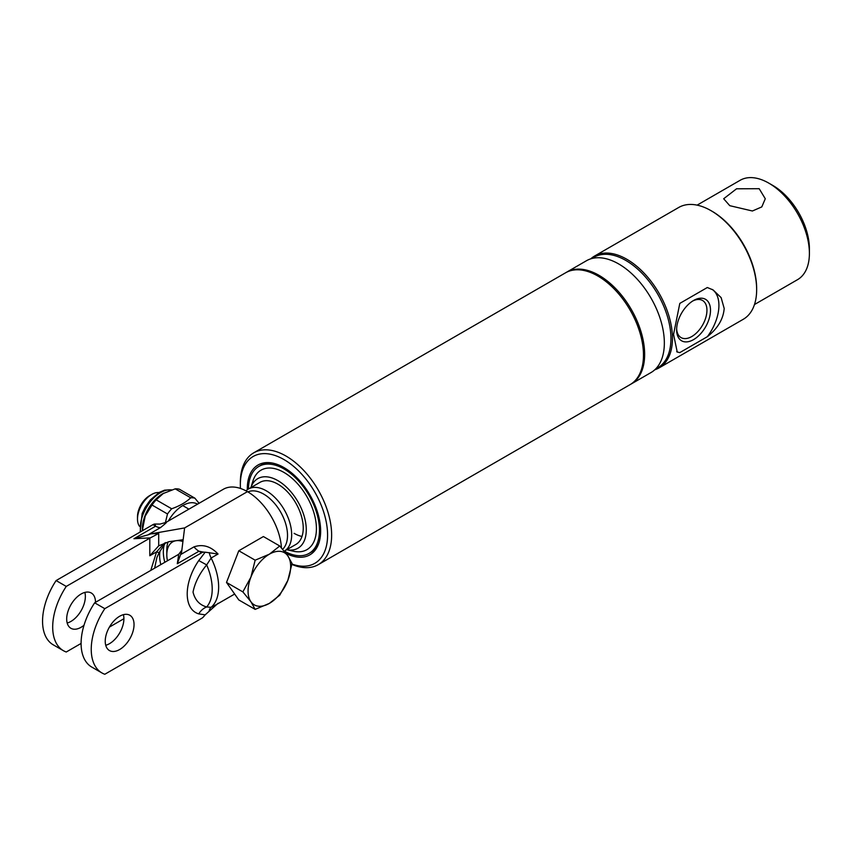 <?xml version="1.0" encoding="UTF-8"?>
<svg xmlns="http://www.w3.org/2000/svg" width="852" height="852" viewBox="0 0 852 852"><rect width="100%" height="100%" fill="white"/><g stroke="black" fill="none" stroke-linecap="round" stroke-linejoin="round"><path stroke-width="1.28" d="M707.32 287.518L713.092 289.925L721.133 297.625L724.189 308.456C723.337 319.063 717.714 328.478 707.32 336.71L679.8 352.6L677.233 352.046L673.549 334.41L679.8 303.408L707.32 287.518M707.32 336.71A35.859 20.704 120 0 0 718.918 305.421A35.859 20.704 120 0 0 712.134 289.392M654.783 369.779A64.55 37.275 -120 0 0 659.097 367.883L743.285 319.276A64.55 37.275 -120 0 0 756.651 289.723A64.55 37.275 -120 0 0 711.005 210.657L711.005 210.657A64.55 37.275 -120 0 0 678.735 207.462L594.536 256.069A64.55 37.275 -120 0 0 590.734 258.859M659.097 367.883A64.55 37.275 -120 0 0 668.99 316.156A64.55 37.275 -120 0 0 626.816 259.264A64.55 37.275 -120 0 0 594.536 256.069M756.651 289.723L756.651 288.551A63.123 36.444 -120 0 0 712.027 211.243L711.005 210.657L712.027 211.243M754.489 304.526L797.515 279.68A57.382 33.132 -120 0 0 809.4 253.417A57.382 33.132 -120 0 0 768.823 183.137L768.823 183.137A57.382 33.132 -120 0 0 740.132 180.294L697.106 205.14M729.77 205.683L752.401 210.998L761.794 206.908L765.277 198.75L759.185 188.697L736.554 188.793L723.678 198.75L729.77 205.683M809.4 253.417L809.4 248.731A51.642 29.82 -120 0 0 772.881 185.48L768.823 183.137L772.881 185.48M676.626 329.841A23.952 13.834 120 0 0 693.56 339.618A23.952 13.834 120 0 0 710.504 310.277A23.952 13.834 120 0 0 693.56 300.5A23.952 13.834 120 0 0 676.626 329.841M676.648 328.765A21.449 12.386 120 0 0 681.067 337.605A21.449 12.386 120 0 0 697.586 331.854A21.449 12.386 120 0 0 706.947 310.277A21.449 12.386 120 0 0 702.506 300.458A21.449 12.386 120 0 0 692.644 301.054M676.68 351.652A35.859 20.704 120 0 0 679.8 352.6M291.97 564.045A61.685 35.614 -120 0 0 327.583 535.099A61.685 35.614 -120 0 0 283.961 459.558A61.685 35.614 -120 0 0 240.349 484.735A61.685 35.614 -120 0 0 240.466 488.452M240.349 484.735L240.349 482.392A64.55 37.275 -120 0 1 253.715 452.838A64.55 37.275 -120 0 1 303.461 470.134A64.55 37.275 -120 0 1 331.641 535.099A64.55 37.275 -120 0 1 318.275 564.652A64.55 37.275 -120 0 1 291.916 564.429M253.715 452.838L565.558 272.81A64.55 37.275 60 0 1 597.827 276.005A64.55 37.275 60 0 1 643.473 355.06A64.55 37.275 60 0 1 630.107 384.614L318.275 564.652M566.143 272.48A64.55 37.275 60 0 1 566.729 272.129A64.55 37.275 60 0 1 598.999 275.324A64.55 37.275 60 0 1 644.644 354.389A64.55 37.275 60 0 1 631.279 383.943A64.55 37.275 60 0 1 630.682 384.263M631.279 383.943L650.981 372.569A64.55 37.275 -120 0 0 664.347 343.015A64.55 37.275 -120 0 0 636.167 278.05A64.55 37.275 -120 0 0 586.421 260.755L566.729 272.129M285.974 553.363A51.865 29.948 -120 0 0 318.222 544.811A51.865 29.948 -120 0 0 320.64 531.094A51.865 29.948 -120 0 0 270.883 462.806A51.865 29.948 -120 0 0 247.293 488.75A51.865 29.948 -120 0 0 247.304 489.751M272.118 462.998A50.204 28.989 -120 0 0 259.892 465.884M310.064 552.778A50.204 28.989 -120 0 0 318.669 543.629M591.586 258.603L593.887 257.272A63.836 36.86 60 0 1 643.079 274.376A63.836 36.86 60 0 1 670.939 338.617A63.836 36.86 60 0 1 657.723 367.84L655.422 369.172M182.786 541.531A27.978 16.145 -120 0 0 166.811 554.716A27.978 16.145 -120 0 0 167.439 560.797M166.811 554.716L166.811 550.03A33.707 19.468 60 0 1 168.078 541.883M247.879 491.902A33.707 19.468 60 0 1 273.471 502.179A33.707 19.468 60 0 1 287.518 535.397A33.707 19.468 60 0 1 282.63 549.263M291.672 534.747A35.859 20.704 60 0 1 284.248 551.169A35.859 20.704 60 0 1 284.227 551.18L295.814 544.492A35.859 20.704 60 0 0 301.31 515.748A35.859 20.704 60 0 0 277.88 484.149A35.859 20.704 60 0 0 259.945 482.37L248.379 489.048A35.859 20.704 60 0 1 276.016 498.654A35.859 20.704 60 0 1 291.672 534.747M246.004 490.848A35.859 20.704 60 0 1 248.379 489.048M248.464 489.005A50.204 28.989 60 0 1 258.859 466.438A50.204 28.989 60 0 1 283.961 468.919A50.204 28.989 60 0 1 316.763 513.17A50.204 28.989 60 0 1 309.074 553.395A50.204 28.989 60 0 1 284.323 551.116M277.88 480.635A40.161 23.185 60 0 1 305.921 524.427A40.161 23.185 60 0 1 286.762 549.71L293.386 551.223A45.901 26.508 60 0 0 316.071 522.958A45.901 26.508 60 0 0 283.961 472.434A45.901 26.508 60 0 0 252.906 481.103L250.893 487.6A40.161 23.185 60 0 1 277.88 480.635M301.981 536.44A35.859 20.704 60 0 1 294.11 533.341M218.048 603.301L205.172 614.846L198.761 613.887C183.393 609.34 183.361 582.906 198.761 560.552L206.674 564.908C199.506 573.588 194.959 582.64 193.031 592.076C194.959 599.989 199.506 604.952 206.674 606.965L211.136 607.295L215.865 604.835M105.233 641.215A20.373 11.758 120 0 0 109.45 650.545A20.373 11.758 120 0 0 125.148 645.081A20.373 11.758 120 0 0 134.041 624.58A20.373 11.758 120 0 0 129.823 615.261A20.373 11.758 120 0 0 114.125 620.714A20.373 11.758 120 0 0 105.233 641.215M123.402 614.675A20.373 11.758 -60 0 1 123.902 618.733A20.373 11.758 -60 0 1 105.733 645.273M281.448 547.9A48.202 27.828 -120 0 0 247.453 491.647A48.202 27.828 -120 0 0 223.352 489.261L165.874 522.446L160.006 524.087L155.021 524.033L155.607 526.195A14.346 8.286 -120 0 0 160.581 527.558L147.779 534.949L150.974 533.842L158.696 533.448L158.696 545.834L169.186 541.638L183.01 539.731M198.761 560.552L205.172 552.192L203.713 552.149A6.433 3.717 120 0 0 201.636 552.767L104.807 608.669L94.657 602.811A51.642 29.82 120 0 0 91.792 667.084L101.931 672.942A51.642 29.82 -60 0 1 104.807 608.669M203.713 552.149L198.974 551.233L201.636 552.767M150.974 533.842L184.618 527.92L247.453 491.647L184.618 527.92L181.561 552.469M181.668 551.563L177.301 563.736L178.739 554.269L181.891 550.104M178.739 554.269L94.657 602.811M205.172 614.846L203.713 616.582A6.433 3.717 120 0 1 201.636 618.36L104.807 674.262A51.642 29.82 -60 0 1 101.931 672.942M205.172 552.192L218.048 554.024L211.136 558.017L206.674 564.908A46.274 26.721 -120 0 1 206.674 606.965A14.346 11.715 121.8 0 0 198.761 613.887M181.199 554.247L194 546.856C202.776 543.917 210.795 546.313 218.048 554.024M164.894 523.33C167.78 521.477 166.342 522.883 160.581 527.558M84.859 592.417A20.373 11.758 -60 0 1 85.36 596.475A20.373 11.758 -60 0 1 67.191 623.014M95.499 602.332A20.373 11.758 120 0 0 91.281 593.003A20.373 11.758 120 0 0 75.583 598.466A20.373 11.758 120 0 0 66.69 618.967A20.373 11.758 120 0 0 70.908 628.286A20.373 11.758 120 0 0 84.007 625.251M123.902 618.733L109.418 627.093M81.089 643.441L66.254 652.004A51.642 29.82 -60 0 1 63.389 650.683A51.642 29.82 -60 0 1 66.254 586.421L56.115 580.563A51.642 29.82 120 0 0 53.25 644.826L63.389 650.683M56.115 580.563L152.945 524.651A6.433 3.717 -60 0 1 155.021 524.033M164.681 542.99L164.276 543.565M165.725 542.543A14.346 5.644 -138.1 0 1 165.501 542.841L159.218 552.469L156.875 557.538L154.617 568.199M159.218 552.469A14.346 1.118 -153.2 0 1 156.566 551.851L163.957 543.64A14.346 5.644 -138.1 0 0 165.501 542.841M150.772 570.414L156.566 551.851L149.803 555.76L158.696 545.834M66.254 586.421L149.803 538.187A14.346 8.286 180 0 1 150.367 537.878L158.696 533.448M150.367 537.878L133.934 538.709L147.779 534.949M137.491 519.049L137.491 516.717A17.21 9.936 -60 0 1 149.664 495.63L151.688 494.458A20.086 11.598 120 0 0 137.491 519.049A20.086 11.598 120 0 0 139.398 526.153A20.086 11.598 120 0 0 139.494 526.291M158.962 492.573A20.086 11.598 120 0 0 151.688 494.458M255.153 609.382L250.914 601.736A30.129 17.391 120 0 0 269.36 603.386A30.129 17.391 120 0 0 287.806 580.436L279.754 595.186L269.36 603.386L255.153 609.382L238.805 599.946L226.504 582.448L238.805 550.754L263.396 536.547L279.754 545.994L269.36 554.194A30.129 17.391 120 0 0 250.914 577.145A30.129 17.391 120 0 0 250.914 601.736L242.863 591.895L226.504 582.448M279.754 545.994L287.806 555.834A30.129 17.391 120 0 1 287.806 580.436L292.055 563.491L287.806 555.834A30.129 17.391 120 0 0 269.36 554.194L255.153 560.19L238.805 550.754M242.863 591.895L250.914 577.145L255.153 560.19M142.359 530.764L142.359 528.89A28.691 16.561 -60 0 1 145.074 515.609A28.691 16.561 -60 0 1 162.647 493.755L175.203 488.846A32.994 19.053 -60 0 1 179.378 489.218L194.874 498.164L199.08 503.276M142.401 530.743A32.994 19.053 -60 0 1 142.486 529.55L145.213 516.12L151.997 505.023A32.994 19.053 -60 0 1 156.172 499.836L163.659 493.17M175.203 488.846L190.699 497.792A32.994 19.053 -60 0 1 194.874 498.164M190.699 497.792C185.938 502.329 179.591 505.981 171.667 508.772L156.172 499.836M151.997 505.023L167.493 513.969A32.994 19.053 -60 0 1 171.667 508.772M143.477 530.125L142.486 529.55M167.493 513.969L165.363 522.723M168.366 520.998A28.691 16.561 -60 0 1 197.504 504.182M209.241 552.597A14.346 8.286 -120 0 0 211.136 558.017A48.202 27.828 60 0 1 218.644 586.985A48.202 27.828 60 0 1 211.136 607.295A14.346 8.286 60 0 0 209.241 610.522M194 546.856A14.346 8.286 -120 0 0 198.974 551.233L177.301 563.736M164.532 543.981A33.856 19.543 -120 0 0 163.339 551.915A33.856 19.543 -120 0 0 164.809 562.309M160.804 564.631A31.929 18.435 60 0 1 159.622 555.632A31.929 18.435 60 0 1 160.038 550.893M133.934 538.709L155.607 526.195L152.945 524.651M149.803 555.76L149.803 538.187M171.295 489.921A28.691 16.561 120 0 0 143.051 514.438A28.691 16.561 120 0 0 140.665 531.744M309.074 553.395L311.097 552.224M258.859 466.438L260.893 465.267M234.651 594.046L215.535 605.08M182.733 505.587L188.899 509.145M140.122 532.053L142.135 513.554L145.085 507.366L150.325 499.943L159.367 492.339L164.628 490.134L171.529 489.847"/></g></svg>
